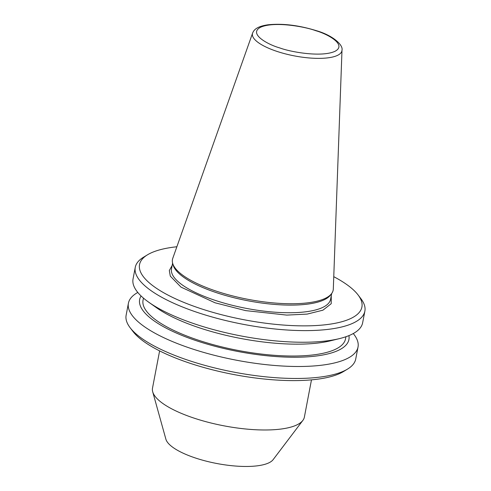 <?xml version="1.0" encoding="UTF-8"?>
<svg xmlns="http://www.w3.org/2000/svg" width="491" height="491" viewBox="0 0 491 491"><rect width="100%" height="100%" fill="white"/><g stroke="black" fill="none" stroke-linecap="round" stroke-linejoin="round"><path stroke-width="0.74" d="M128.415 303.229L126.132 315.204A116.87 35.726 10.8 0 0 130.06 327.632L132.895 331.37A113.194 34.603 10.8 0 0 191.564 363.776A113.194 34.603 10.8 0 0 343.497 371.546L347.511 369.109A116.87 35.726 10.8 0 0 355.736 359.001L358.025 347.027A116.87 35.726 -169.2 0 1 192.92 349.113A116.87 35.726 -169.2 0 1 128.415 303.229A116.87 35.726 -169.2 0 1 137.799 292.452M130.06 327.632A116.87 35.726 10.8 0 0 190.637 361.088A116.87 35.726 10.8 0 0 347.511 369.109M364.868 311.147L362.646 322.777A116.87 35.726 -169.2 0 1 339.539 338.594A116.87 35.726 -169.2 0 1 197.548 324.864A116.87 35.726 -169.2 0 1 148.705 302.192A116.87 35.726 -169.2 0 1 133.043 278.98L135.264 267.35A116.87 35.726 10.8 0 0 199.763 313.233A116.87 35.726 10.8 0 0 353.477 322.955A116.87 35.726 10.8 0 0 364.868 311.147A116.87 35.726 10.8 0 0 360.94 298.718L358.105 294.981A113.194 34.603 10.8 0 0 333.763 276.685M148.705 302.192L156.414 307.661A106.535 32.566 10.8 0 0 200.929 328.326A106.535 32.566 10.8 0 0 330.357 340.84L339.539 338.594M143.446 298.111L143.041 300.234A103.067 31.51 10.8 0 0 218.655 346.112A103.067 31.51 10.8 0 0 335.488 349.267A103.067 31.51 10.8 0 0 345.529 338.858L345.934 336.74M348.923 335.617A106.535 32.566 -169.2 0 1 198.438 341.405A106.535 32.566 -169.2 0 1 141.077 295.969M353.268 333.555A116.87 35.726 -169.2 0 1 358.025 347.027M176.87 246.752A113.194 34.603 10.8 0 0 150.565 253.16A113.194 34.603 10.8 0 0 147.503 254.804A113.194 34.603 10.8 0 0 205.416 310.122A113.194 34.603 10.8 0 0 350.881 318.45A113.194 34.603 10.8 0 0 358.105 294.981M147.503 254.804L143.489 257.241A116.87 35.726 10.8 0 0 135.264 267.35M159.612 350.887L152.505 388.142A77.302 23.629 10.8 0 0 152.695 391.781A77.302 23.629 10.8 0 0 195.166 418.492A77.302 23.629 10.8 0 0 302.849 420.425A77.302 23.629 10.8 0 0 304.371 417.111L311.478 379.856M152.695 391.781L165.884 439.181A55.213 16.878 10.8 0 0 196.222 458.256A55.213 16.878 10.8 0 0 273.137 459.637L302.849 420.425M217.611 291.58A81.813 25.01 10.8 0 0 331.578 293.624A81.813 25.01 10.8 0 0 333.315 288.954L342 50.137A45.553 13.926 -169.2 0 1 277.575 51.598A45.553 13.926 -169.2 0 1 252.607 33.087L172.771 258.327A81.813 25.01 10.8 0 0 172.666 263.311A81.813 25.01 10.8 0 0 217.611 291.58M172.666 263.311L173.157 265.085A80.984 24.759 10.8 0 0 217.654 293.066A80.984 24.759 10.8 0 0 330.461 295.097L331.578 293.624M331.265 295.766L331.216 303.696L322.925 310.183L307.17 314.093L286.793 315.099L245.641 310.613L215.076 302.8L181.013 287.125L170.303 276.12L169.321 270.529L172.169 265.416M172.611 263.102L171.5 268.908A80.984 24.759 10.8 0 0 216.2 300.701A80.984 24.759 10.8 0 0 330.596 299.258L331.707 293.452M315.781 30.706C327.35 33.891 347.671 44.859 334.825 51.389C320.973 57.594 289.831 51.788 279.704 47.903C268.135 44.718 247.814 33.75 260.66 27.22C274.518 21.021 305.66 26.821 315.781 30.706M342 50.137C343.338 44.834 332.438 35.217 316.265 30.645C298.749 25.244 282.663 23.286 268.018 24.789C255.94 26.514 253.681 30.479 252.607 33.087"/></g></svg>
